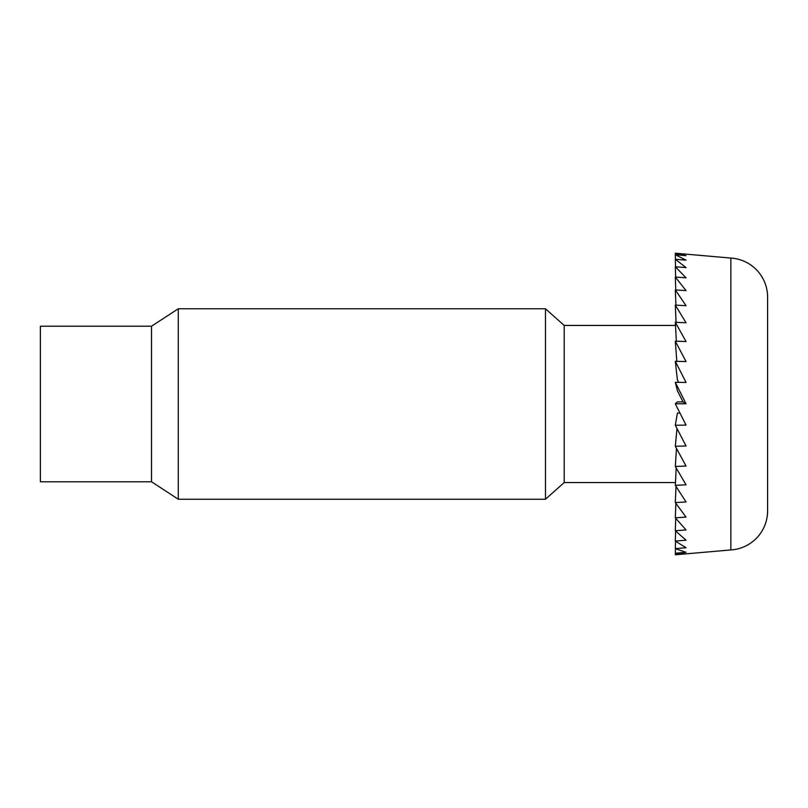 <?xml version="1.0" encoding="UTF-8"?>
<svg xmlns="http://www.w3.org/2000/svg" width="808" height="808" viewBox="0 0 808 808"><rect width="100%" height="100%" fill="white"/><g stroke="black" fill="none" stroke-linecap="round" stroke-linejoin="round"><path stroke-width="1.21" d="M675.478 325.432L564.196 325.432L564.196 482.568L545.471 499.233L545.471 308.767L178.285 308.767L178.285 499.233L545.471 499.233M151.51 481.78L40.4 481.78L40.4 326.22L151.51 326.22L151.51 481.78L178.285 499.233M675.448 482.568L564.196 482.568M675.306 403.788L677.407 401.899L683.023 401.899L686.043 403.768L675.306 403.788L686.043 425.099L675.306 425.25L677.407 413.1L679.982 413.1M683.023 401.899L677.407 390.749L675.306 382.336L686.043 403.768M678.72 382.366L677.407 379.861L675.306 361.317L686.043 382.447L675.306 382.336M675.347 254.722L675.306 253.207L730.866 258.065A39.148 39.148 0 0 1 767.6 297.142L767.6 510.858A39.148 39.148 0 0 1 730.866 549.935L675.518 554.773M686.043 254.146L675.306 253.207L686.043 255.641L675.306 254.712L675.438 259.267L675.306 254.773M675.306 254.712L686.043 260.156L675.306 259.257L675.528 266.751M675.306 259.257L686.043 267.589L675.306 266.751L675.639 277.063L675.316 266.923M675.306 266.751L686.043 277.811L675.306 277.033L675.761 289.931L675.316 277.255M675.306 277.033L686.043 290.597L675.306 289.9L675.912 305.131L675.316 290.163M675.306 289.9L686.043 305.697L675.306 305.101L676.094 322.341M675.306 305.101L686.043 322.786L675.306 322.301L676.367 341.208M675.306 322.301L686.043 341.542L675.306 341.168L676.811 361.348M675.306 341.168L686.043 361.56L675.306 361.317M675.306 425.25L686.043 445.996L675.306 446.279L676.993 428.553M675.306 446.279L686.043 466.034L675.306 466.448L676.498 448.521M675.306 466.448L686.043 484.82L675.306 485.345L676.205 468.044M675.306 485.345L686.043 501.96L675.306 502.586L676.003 486.477M675.306 502.586L686.043 517.1L675.306 517.827L675.852 503.374M675.306 517.827L686.043 529.937L675.306 530.745L675.73 518.342M675.306 530.745L686.043 540.209L675.306 541.077L675.619 531.058M675.306 541.077L686.043 547.713L675.306 548.622L675.528 541.249M675.438 548.733L686.043 552.288L675.306 553.227L675.438 548.683M675.347 553.278L686.043 553.854L675.306 554.793L675.357 553.238M675.326 322.624L675.448 325.432M675.518 322.311L676.003 321.523M675.316 305.394L676.033 322.331M675.306 259.378L675.528 266.771M730.866 258.065L730.866 549.935M151.51 326.22L178.285 308.767M564.196 325.432L545.471 308.767"/></g></svg>
